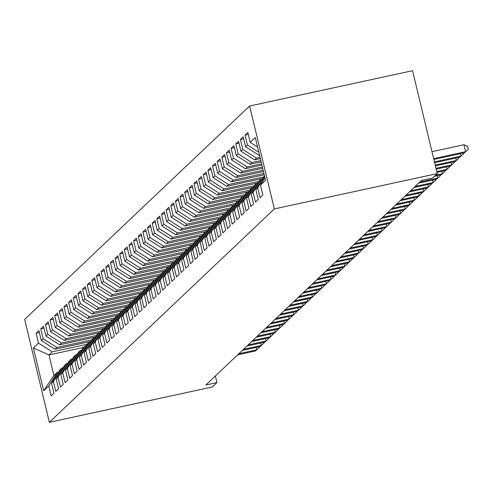 <?xml version="1.0" encoding="UTF-8"?>
<svg xmlns="http://www.w3.org/2000/svg" width="493" height="493" viewBox="0 0 493 493"><rect width="100%" height="100%" fill="white"/><g stroke="black" fill="none" stroke-linecap="round" stroke-linejoin="round"><path stroke-width="0.74" d="M249.624 106.013L24.65 319.39L49.355 422.298L274.33 208.915L249.624 106.013L412.549 70.702L437.254 173.61L274.33 208.915M83.496 347.46L48.967 354.948L33.395 347.978L43.674 390.807L48.782 385.964L51.155 395.836L53.94 393.192L51.568 383.32L53.423 381.557L55.795 391.43L58.581 388.792L56.208 378.92L58.069 377.157L60.436 387.03L63.221 384.386L60.855 374.514L62.71 372.751L65.082 382.623L67.868 379.986L65.495 370.114L67.35 368.351L69.723 378.223L72.508 375.58L70.135 365.707L71.996 363.945L74.363 373.817L77.148 371.18L74.782 361.307L76.637 359.545L79.009 369.417L81.795 366.774L79.422 356.901L81.277 355.139L83.65 365.011L86.435 362.373L84.063 352.495L85.924 350.739L88.29 360.611L91.076 357.967L88.709 348.095L90.564 346.332L92.937 356.205L95.722 353.567L93.35 343.689L95.204 341.932L97.577 351.805L100.362 349.161L97.99 339.289L99.851 337.526L102.217 347.399L105.003 344.761L102.636 334.883L104.491 333.126L106.864 342.999L109.649 340.355L107.277 330.483L109.132 328.72L111.504 338.592L114.29 335.949L111.917 326.076L113.778 324.32L116.145 334.192L118.93 331.549L116.564 321.676L118.419 319.914L120.791 329.786L123.577 327.142L121.204 317.27L123.059 315.514L125.432 325.386L128.217 322.742L125.844 312.87L127.705 311.108L130.072 320.98L132.857 318.336L130.491 308.464L132.346 306.701L134.718 316.58L137.504 313.936L135.131 304.064L136.986 302.301L139.359 312.174L142.144 309.53L139.772 299.658L141.633 297.895L143.999 307.774L146.785 305.13L144.418 295.258L146.273 293.495L148.646 303.368L151.431 300.724L149.059 290.852L150.913 289.089L153.286 298.968L156.071 296.324L153.705 286.451L155.56 284.689L157.926 294.561L160.712 291.918L158.345 282.045L160.2 280.283L162.573 290.155L165.358 287.518L162.986 277.645L164.847 275.883L167.213 285.755L169.999 283.111L167.632 273.239L169.487 271.477L171.854 281.349L174.645 278.711L172.273 268.839L174.128 267.077L176.5 276.949L179.286 274.305L176.913 264.433L178.774 262.67L181.141 272.543L183.926 269.905L181.56 260.033L183.414 258.27L185.787 268.143L188.572 265.499L186.2 255.627L188.055 253.864L190.427 263.737L193.213 261.099L190.84 251.227L192.701 249.464L195.068 259.336L197.853 256.693L195.487 246.82L197.342 245.058L199.714 254.93L202.5 252.293L200.127 242.414L201.982 240.658L204.355 250.53L207.14 247.887L204.768 238.014L206.629 236.252L208.995 246.124L211.78 243.487L209.414 233.608L211.269 231.852L213.642 241.724L216.427 239.08L214.054 229.208L215.909 227.446L218.282 237.318L221.067 234.68L218.695 224.802L220.556 223.046L222.922 232.918L225.708 230.274L223.341 220.402L225.196 218.639L227.569 228.512L230.354 225.868L227.982 215.996L229.837 214.239L232.209 224.112L234.995 221.468L232.622 211.596L234.483 209.833L236.85 219.705L239.635 217.062L237.269 207.189L239.123 205.433L241.496 215.305L244.281 212.662L241.909 202.789L243.764 201.027L246.136 210.899L248.922 208.256L246.549 198.383L248.41 196.621L250.777 206.499L253.562 203.856L251.196 193.983L253.051 192.221L255.423 202.093L258.209 199.449L255.836 189.577L257.691 187.815L260.064 197.693L262.849 195.049L260.477 185.177L265.585 180.333L255.3 137.504L250.197 142.348L247.825 132.475L245.039 135.113L247.412 144.985L245.551 146.748L243.185 136.875L240.399 139.519L242.766 149.391L240.911 151.154L238.538 141.281L235.753 143.919L238.125 153.791L236.27 155.554L233.898 145.681L231.112 148.325L233.485 158.198L231.624 159.96L229.257 150.088L226.472 152.725L228.838 162.598L226.983 164.36L224.611 154.488L221.825 157.131L224.198 167.004L222.343 168.766L219.97 158.894L217.185 161.531L219.558 171.404L217.696 173.166L215.33 163.294L212.545 165.938L214.911 175.81L213.056 177.572L210.684 167.7L207.898 170.338L210.271 180.216L208.416 181.972L206.043 172.1L203.258 174.744L205.63 184.616L203.769 186.379L201.403 176.506L198.617 179.144L200.984 189.022L199.129 190.779L196.756 180.906L193.971 183.55L196.343 193.422L194.489 195.185L192.116 185.313L189.33 187.95L191.703 197.829L189.842 199.585L187.476 189.713L184.69 192.356L187.057 202.229L185.202 203.991L182.829 194.119L180.044 196.762L182.416 206.635L180.561 208.391L178.189 198.519L175.403 201.162L177.776 211.035L175.915 212.797L173.548 202.925L170.763 205.569L173.129 215.441L171.274 217.197L168.902 207.325L166.116 209.969L168.489 219.841L166.634 221.603L164.261 211.731L161.476 214.375L163.849 224.247L161.987 226.01L159.621 216.131L156.836 218.775L159.202 228.647L157.347 230.41L154.975 220.537L152.189 223.181L154.562 233.053L152.707 234.816L150.334 224.937L147.549 227.581L149.921 237.453L148.06 239.216L145.694 229.344L142.908 231.987L145.275 241.86L143.42 243.622L141.047 233.744L138.262 236.387L140.634 246.26L138.779 248.022L136.407 238.15L133.621 240.794L135.994 250.666L134.133 252.428L131.767 242.556L128.981 245.194L131.348 255.066L129.493 256.828L127.12 246.956L124.335 249.6L126.707 259.472L124.852 261.235L122.48 251.362L119.694 254L122.067 263.872L120.206 265.635L117.839 255.762L115.054 258.406L117.42 268.278L115.565 270.041L113.193 260.168L110.407 262.806L112.78 272.678L110.925 274.441L108.552 264.568L105.767 267.212L108.14 277.084L106.278 278.847L103.912 268.975L101.127 271.612L103.493 281.485L101.638 283.247L99.266 273.375L96.48 276.018L98.853 285.891L96.998 287.653L94.625 277.781L91.84 280.418L94.212 290.297L92.351 292.053L89.985 282.181L87.199 284.825L89.566 294.697L87.711 296.459L85.338 286.587L82.553 289.225L84.925 299.103L83.07 300.859L80.698 290.987L77.912 293.631L80.285 303.503L78.424 305.266L76.058 295.393L73.272 298.031L75.639 307.909L73.784 309.666L71.411 299.793L68.626 302.437L70.998 312.309L69.137 314.072L66.771 304.199L63.985 306.843L66.352 316.716L64.497 318.472L62.13 308.6L59.345 311.243L61.711 321.116L59.856 322.878L57.484 313.006L54.698 315.649L57.071 325.522L55.21 327.278L52.843 317.406L50.058 320.049L52.424 329.922L50.569 331.684L48.197 321.812L45.411 324.456L47.784 334.328L45.929 336.09L43.557 326.212L40.771 328.856L43.144 338.728L41.283 340.49L38.916 330.618L36.131 333.262L39.378 332.553M33.395 347.978L38.497 343.134L36.131 333.262M437.254 173.61L432.607 178.01L421.564 180.407L205.877 384.978L216.92 382.586L215.342 375.999M89.529 341.741L55 349.223L56.861 347.46L91.889 339.868M41.283 340.49L55 349.223M43.144 338.728L56.861 347.46M43.674 390.807L53.91 375.524L57.157 372.443L58.482 372.16M48.782 385.964L57.157 372.443M94.175 337.335L59.647 344.817L61.502 343.054L96.529 335.468M45.929 336.09L59.647 344.817M47.784 334.328L61.502 343.054M51.568 383.32L59.943 369.799L61.798 368.043L63.129 367.753M53.423 381.557L61.798 368.043M98.816 332.929L64.287 340.416L66.142 338.654L101.176 331.062M50.569 331.684L64.287 340.416M52.424 329.922L66.142 338.654M56.208 378.92L64.583 365.399L66.444 363.637L67.769 363.347M58.069 377.157L66.444 363.637M103.456 328.529L68.928 336.01L70.789 334.248L105.816 326.662M55.21 327.278L68.928 336.01M57.071 325.522L70.789 334.248M60.855 374.514L69.23 360.993L71.084 359.237L72.409 358.947M62.71 372.751L71.084 359.237M108.103 324.123L73.574 331.61L75.429 329.848L110.457 322.256M59.856 322.878L73.574 331.61M61.711 321.116L75.429 329.848M65.495 370.114L73.87 356.593L75.725 354.831L77.056 354.541M67.35 368.351L75.725 354.831M112.743 319.723L78.214 327.204L80.069 325.442L115.103 317.856M64.497 318.472L78.214 327.204M66.352 316.716L80.069 325.442M70.135 365.707L78.51 352.187L80.371 350.431L81.696 350.141M71.996 363.945L80.371 350.431M117.383 315.317L82.855 322.804L84.716 321.042L119.744 313.449M69.137 314.072L82.855 322.804M70.998 312.309L84.716 321.042M74.782 361.307L83.157 347.787L85.012 346.024L86.337 345.735M76.637 359.545L85.012 346.024M122.03 310.917L87.501 318.398L89.356 316.635L124.384 309.043M73.784 309.666L87.501 318.398M75.639 307.909L89.356 316.635M79.422 356.901L87.797 343.381L89.652 341.624L90.983 341.335M81.277 355.139L89.652 341.624M126.67 306.51L92.142 313.998L93.997 312.235L129.03 304.643M78.424 305.266L92.142 313.998M80.285 303.503L93.997 312.235M84.063 352.495L92.438 338.981L94.299 337.218L95.624 336.929M85.924 350.739L94.299 337.218M131.311 302.11L96.782 309.592L98.643 307.829L133.671 300.237M83.07 300.859L96.782 309.592M84.925 299.103L98.643 307.829M88.709 348.095L97.084 334.574L98.939 332.812L100.264 332.529M90.564 346.332L98.939 332.812M135.957 297.704L101.429 305.192L103.283 303.429L138.311 295.837M87.711 296.459L101.429 305.192M89.566 294.697L103.283 303.429M93.35 343.689L101.724 330.174L103.579 328.412L104.91 328.122M95.204 341.932L103.579 328.412M140.597 293.304L106.069 300.785L107.924 299.023L142.958 291.431M92.351 292.053L106.069 300.785M94.212 290.297L107.924 299.023M97.99 339.289L106.365 325.768L108.226 324.006L109.551 323.722M99.851 337.526L108.226 324.006M145.238 288.898L110.709 296.385L112.57 294.623L147.598 287.031M96.998 287.653L110.709 296.385M98.853 285.891L112.57 294.623M102.636 334.883L111.011 321.368L112.866 319.606L114.191 319.316M104.491 333.126L112.866 319.606M149.884 284.498L115.356 291.979L117.211 290.217L152.238 282.625M101.638 283.247L115.356 291.979M103.493 281.485L117.211 290.217M107.277 330.483L115.652 316.962L117.507 315.2L118.838 314.916M109.132 328.72L117.507 315.2M154.525 280.092L119.996 287.579L121.851 285.817L156.885 278.225M106.278 278.847L119.996 287.579M108.14 277.084L121.851 285.817M111.917 326.076L120.292 312.562L122.153 310.8L123.478 310.51M113.778 324.32L122.153 310.8M159.165 275.692L124.637 283.173L126.498 281.411L161.525 273.818M110.925 274.441L124.637 283.173M112.78 272.678L126.498 281.411M116.564 321.676L124.939 308.156L126.793 306.393L128.118 306.11M118.419 319.914L126.793 306.393M163.812 271.286L129.283 278.767L131.138 277.011L166.166 269.418M115.565 270.041L129.283 278.767M117.42 268.278L131.138 277.011M121.204 317.27L129.579 303.756L131.434 301.993L132.765 301.704M123.059 315.514L131.434 301.993M168.452 266.886L133.923 274.367L135.778 272.604L170.812 265.012M120.206 265.635L133.923 274.367M122.067 263.872L135.778 272.604M125.844 312.87L134.219 299.35L136.08 297.587L137.405 297.304M127.705 311.108L136.08 297.587M173.092 262.479L138.564 269.961L140.425 268.204L175.453 260.612M124.852 261.235L138.564 269.961M126.707 259.472L140.425 268.204M130.491 308.464L138.866 294.95L140.721 293.187L142.046 292.897M132.346 306.701L140.721 293.187M177.739 258.079L143.21 265.561L145.065 263.798L180.093 256.206M129.493 256.828L143.21 265.561M131.348 255.066L145.065 263.798M135.131 304.064L143.506 290.543L145.361 288.781L146.692 288.497M136.986 302.301L145.361 288.781M182.379 253.673L147.851 261.154L149.706 259.398L184.739 251.806M134.133 252.428L147.851 261.154M135.994 250.666L149.706 259.398M139.772 299.658L148.147 286.143L150.008 284.381L151.333 284.091M141.633 297.895L150.008 284.381M187.026 249.273L152.491 256.754L154.352 254.992L189.38 247.4M138.779 248.022L152.491 256.754M140.634 246.26L154.352 254.992M144.418 295.258L152.793 281.737L154.648 279.975L155.973 279.691M146.273 293.495L154.648 279.975M191.666 244.867L157.138 252.348L158.992 250.592L194.026 243M143.42 243.622L157.138 252.348M145.275 241.86L158.992 250.592M149.059 290.852L157.433 277.337L159.294 275.575L160.619 275.285M150.913 289.089L159.294 275.575M196.306 240.467L161.778 247.948L163.633 246.186L198.667 238.594M148.06 239.216L161.778 247.948M149.921 237.453L163.633 246.186M153.705 286.451L162.08 272.931L163.935 271.168L165.26 270.885M155.56 284.689L163.935 271.168M200.953 236.061L166.418 243.542L168.279 241.786L203.307 234.193M152.707 234.816L166.418 243.542M154.562 233.053L168.279 241.786M158.345 282.045L166.72 268.531L168.575 266.768L169.906 266.479M160.2 280.283L168.575 266.768M205.593 231.661L171.065 239.142L172.92 237.379L207.954 229.787M157.347 230.41L171.065 239.142M159.202 228.647L172.92 237.379M162.986 277.645L171.361 264.125L173.222 262.362L174.547 262.079M164.847 275.883L173.222 262.362M210.234 227.255L175.705 234.736L177.56 232.973L212.594 225.387M161.987 226.01L175.705 234.736M163.849 224.247L177.56 232.973M167.632 273.239L176.007 259.719L177.862 257.962L179.187 257.673M169.487 271.477L177.862 257.962M214.88 222.854L180.346 230.336L182.207 228.573L217.234 220.981M166.634 221.603L180.346 230.336M168.489 219.841L182.207 228.573M172.273 268.839L180.648 255.319L182.502 253.556L183.834 253.266M174.128 267.077L182.502 253.556M219.521 218.448L184.992 225.93L186.847 224.167L221.881 216.581M171.274 217.197L184.992 225.93M173.129 215.441L186.847 224.167M176.913 264.433L185.288 250.912L187.149 249.156L188.474 248.866M178.774 262.67L187.149 249.156M224.161 214.042L189.632 221.53L191.487 219.767L226.521 212.175M175.915 212.797L189.632 221.53M177.776 211.035L191.487 219.767M181.56 260.033L189.934 246.512L191.789 244.75L193.114 244.46M183.414 258.27L191.789 244.75M228.807 209.642L194.273 217.123L196.134 215.361L231.162 207.775M180.561 208.391L194.273 217.123M182.416 206.635L196.134 215.361M186.2 255.627L194.575 242.106L196.43 240.35L197.761 240.06M188.055 253.864L196.43 240.35M233.448 205.236L198.919 212.723L200.774 210.961L235.808 203.369M185.202 203.991L198.919 212.723M187.057 202.229L200.774 210.961M190.84 251.227L199.215 237.706L201.076 235.944L202.401 235.654M192.701 249.464L201.076 235.944M238.088 200.836L203.56 208.317L205.415 206.555L240.448 198.962M189.842 199.585L203.56 208.317M191.703 197.829L205.415 206.555M195.487 246.82L203.862 233.3L205.717 231.544L207.042 231.254M197.342 245.058L205.717 231.544M242.735 196.43L208.2 203.917L210.061 202.155L245.089 194.562M194.489 195.185L208.2 203.917M196.343 193.422L210.061 202.155M200.127 242.414L208.502 228.9L210.357 227.137L211.688 226.848M201.982 240.658L210.357 227.137M247.375 192.03L212.847 199.511L214.701 197.748L249.735 190.156M199.129 190.779L212.847 199.511M200.984 189.022L214.701 197.748M204.768 238.014L213.142 224.494L215.003 222.737L216.328 222.448M206.629 236.252L215.003 222.737M252.015 187.623L217.487 195.111L219.348 193.348L254.376 185.756M203.769 186.379L217.487 195.111M205.63 184.616L219.348 193.348M209.414 233.608L217.789 220.094L219.644 218.331L220.969 218.042M211.269 231.852L219.644 218.331M256.662 183.223L222.133 190.705L223.988 188.942L259.016 181.35M208.416 181.972L222.133 190.705M210.271 180.216L223.988 188.942M214.054 229.208L222.429 215.688L224.284 213.925L225.615 213.642M215.909 227.446L224.284 213.925M261.302 178.817L226.774 186.305L228.629 184.542L263.663 176.95M213.056 177.572L226.774 186.305M214.911 175.81L228.629 184.542M218.695 224.802L227.07 211.287L228.931 209.525L230.256 209.235M220.556 223.046L228.931 209.525M264.254 174.781L231.414 181.899L233.275 180.136L263.946 173.493M217.696 173.166L231.414 181.899M219.558 171.404L233.275 180.136M223.341 220.402L231.716 206.881L233.571 205.119L234.896 204.835M225.196 218.639L233.571 205.119M263.478 171.552L236.061 177.498L237.916 175.736L263.17 170.264M222.343 168.766L236.061 177.498M224.198 167.004L237.916 175.736M227.982 215.996L236.357 202.481L238.211 200.719L239.543 200.429M229.837 214.239L238.211 200.719M262.701 168.323L240.701 173.092L242.556 171.33L262.393 167.035M226.983 164.36L240.701 173.092M228.838 162.598L242.556 171.33M232.622 211.596L240.997 198.075L242.858 196.313L244.183 196.029M234.483 209.833L242.858 196.313M261.925 165.093L245.341 168.692L247.203 166.93L261.617 163.805M231.624 159.96L245.341 168.692M233.485 158.198L247.203 166.93M237.269 207.189L245.643 193.675L247.498 191.913L248.823 191.623M239.123 205.433L247.498 191.913M261.154 161.864L249.988 164.286L251.843 162.524L260.84 160.576M236.27 155.554L249.988 164.286M238.125 153.791L251.843 162.524M241.909 202.789L250.284 189.269L252.139 187.506L253.47 187.223M243.764 201.027L252.139 187.506M260.378 158.635L254.628 159.88L256.483 158.124L260.07 157.347M240.911 151.154L254.628 159.88M242.766 149.391L256.483 158.124M246.549 198.383L254.924 184.869L256.785 183.106L258.11 182.817M248.41 196.621L256.785 183.106M259.601 155.406L259.269 155.48L259.552 155.209M245.551 146.748L259.269 155.48M247.412 144.985L258.85 152.269M251.196 193.983L259.571 180.463L261.426 178.7L262.751 178.417M253.051 192.221L261.426 178.7M250.197 142.348L257.599 147.056M255.836 189.577L264.494 175.791M257.691 187.815L264.679 176.543M49.355 422.298L212.28 386.987L216.92 382.586M87.249 344.274L52.215 351.866L48.967 354.948L53.91 375.524M38.497 343.134L52.215 351.866M260.477 185.177L265 177.881M245.039 135.113L248.293 134.41M240.399 139.519L243.647 138.81M235.753 143.919L239.006 143.216M231.112 148.325L234.366 147.617M226.472 152.725L229.72 152.023M221.825 157.131L225.079 156.429M217.185 161.531L220.439 160.829M212.545 165.938L215.792 165.235M207.898 170.338L211.152 169.635M203.258 174.744L206.512 174.041M198.617 179.144L201.865 178.441M193.971 183.55L197.225 182.848M189.33 187.95L192.584 187.248M184.69 192.356L187.938 191.654M180.044 196.762L183.297 196.054M175.403 201.162L178.657 200.46M170.763 205.569L174.011 204.86M166.116 209.969L169.37 209.266M161.476 214.375L164.724 213.666M156.836 218.775L160.083 218.072M152.189 223.181L155.443 222.472M147.549 227.581L150.796 226.879M142.908 231.987L146.156 231.279M138.262 236.387L141.516 235.685M133.621 240.794L136.869 240.085M128.981 245.194L132.229 244.491M124.335 249.6L127.588 248.891M119.694 254L122.942 253.297M115.054 258.406L118.302 257.697M110.407 262.806L113.661 262.103M105.767 267.212L109.015 266.51M101.127 271.612L104.374 270.91M96.48 276.018L99.734 275.316M91.84 280.418L95.087 279.716M87.199 284.825L90.447 284.122M82.553 289.225L85.807 288.522M77.912 293.631L81.16 292.928M73.272 298.031L76.52 297.328M68.626 302.437L71.879 301.734M63.985 306.843L67.233 306.135M59.345 311.243L62.593 310.541M54.698 315.649L57.952 314.941M50.058 320.049L53.306 319.347M45.411 324.456L48.665 323.747M40.771 328.856L44.025 328.153M433.655 158.629L465.608 151.702L464.449 152.805L433.852 159.436M431.985 151.671L463.938 144.751L465.608 151.702L468.35 149.169L464.449 152.805M463.938 144.751L467.684 146.39L468.35 149.169M434.432 161.858L460.967 156.102L459.809 157.205L434.623 162.665M463.568 152.996L463.71 153.569L460.967 156.102L460.388 153.68M463.71 153.569L459.809 157.205M435.208 165.087L456.327 160.508L455.162 161.612L435.399 165.894M458.928 157.396L459.063 157.976L456.327 160.508L455.742 158.087M459.063 157.976L455.162 161.612M435.985 168.316L451.68 164.915L450.522 166.012L436.176 169.124M454.281 161.803L454.423 162.376L451.68 164.915L451.101 162.493M454.423 162.376L450.522 166.012M436.755 171.546L447.04 169.315L445.882 170.418L436.952 172.353M449.641 166.203L449.782 166.782L447.04 169.315L446.461 166.893M449.782 166.782L445.882 170.418M435.578 175.194L442.4 173.721L441.235 174.818L434.419 176.297M445 170.609L445.136 171.182L442.4 173.721L441.814 171.299M445.136 171.182L441.235 174.818M419.888 181.991L437.753 178.121L436.595 179.224L418.73 183.094M440.354 175.009L440.495 175.588L437.753 178.121L437.174 175.699M440.495 175.588L436.595 179.224M415.248 186.397L433.113 182.527L431.954 183.624L414.089 187.494M435.713 179.415L435.855 179.988L433.113 182.527L432.527 180.105M435.855 179.988L431.954 183.624M410.607 190.797L428.472 186.927L427.308 188.03L409.443 191.9M431.073 183.815L431.209 184.394L428.472 186.927L427.887 184.505M431.209 184.394L427.308 188.03M405.961 195.203L423.826 191.333L422.667 192.43L404.802 196.306M426.427 188.221L426.568 188.801L423.826 191.333L423.247 188.911M426.568 188.801L422.667 192.43M401.32 199.603L419.186 195.733L418.021 196.836L400.162 200.706M421.786 192.621L421.928 193.201L419.186 195.733L418.6 193.311M421.928 193.201L418.021 196.836M396.68 204.01L414.539 200.14L413.38 201.236L395.515 205.113M417.146 197.027L417.281 197.607L414.539 200.14L413.96 197.718M417.281 197.607L413.38 201.236M392.034 208.41L409.899 204.54L408.74 205.643L390.875 209.513M412.499 201.427L412.641 202.007L409.899 204.54L409.319 202.118M412.641 202.007L408.74 205.643M387.393 212.816L405.258 208.946L404.094 210.043L386.235 213.919M407.859 205.834L408.001 206.413L405.258 208.946L404.673 206.524M408.001 206.413L404.094 210.043M382.753 217.216L400.612 213.346L399.453 214.449L381.588 218.319M403.219 210.234L403.354 210.813L400.612 213.346L400.033 210.924M403.354 210.813L399.453 214.449M378.106 221.622L395.971 217.752L394.813 218.849L376.948 222.725M398.572 214.64L398.714 215.219L395.971 217.752L395.392 215.33M398.714 215.219L394.813 218.849M373.466 226.028L391.331 222.152L390.166 223.255L372.307 227.125M393.932 219.04L394.073 219.619L391.331 222.152L390.746 219.73M394.073 219.619L390.166 223.255M368.826 230.428L386.685 226.558L385.526 227.655L367.661 231.531M389.291 223.446L389.427 224.025L386.685 226.558L386.105 224.136M389.427 224.025L385.526 227.655M364.179 234.834L382.044 230.958L380.886 232.061L363.021 235.931M384.645 227.846L384.786 228.425L382.044 230.958L381.465 228.536M384.786 228.425L380.886 232.061M359.539 239.234L377.404 235.364L376.239 236.461L358.374 240.337M380.004 232.252L380.146 232.832L377.404 235.364L376.818 232.942M380.146 232.832L376.239 236.461M354.892 243.641L372.757 239.764L371.599 240.867L353.734 244.738M375.364 236.652L375.5 237.232L372.757 239.764L372.178 237.343M375.5 237.232L371.599 240.867M350.252 248.041L368.117 244.171L366.958 245.267L349.093 249.144M370.718 241.059L370.859 241.638L368.117 244.171L367.538 241.749M370.859 241.638L366.958 245.267M345.611 252.447L363.477 248.571L362.312 249.674L344.447 253.544M366.077 245.459L366.219 246.038L363.477 248.571L362.891 246.149M366.219 246.038L362.312 249.674M340.965 256.847L358.83 252.977L357.671 254.08L339.806 257.95M361.437 249.865L361.572 250.444L358.83 252.977L358.251 250.555M361.572 250.444L357.671 254.08M336.325 261.253L354.19 257.377L353.031 258.48L335.166 262.35M356.79 254.265L356.932 254.844L354.19 257.377L353.61 254.955M356.932 254.844L353.031 258.48M331.684 265.653L349.549 261.783L348.385 262.886L330.52 266.756M352.15 258.671L352.285 259.25L349.549 261.783L348.964 259.361M352.285 259.25L348.385 262.886M327.038 270.059L344.903 266.183L343.744 267.286L325.879 271.156M347.51 263.077L347.645 263.65L344.903 266.183L344.324 263.761M347.645 263.65L343.744 267.286M322.397 274.459L340.262 270.589L339.104 271.692L321.239 275.562M342.863 267.477L343.005 268.056L340.262 270.589L339.683 268.167M343.005 268.056L339.104 271.692M317.757 278.865L335.622 274.995L334.457 276.092L316.592 279.962M338.223 271.883L338.358 272.456L335.622 274.995L335.037 272.574M338.358 272.456L334.457 276.092M313.11 283.265L330.976 279.395L329.817 280.499L311.952 284.369M333.582 276.283L333.718 276.863L330.976 279.395L330.396 276.974M333.718 276.863L329.817 280.499M308.47 287.672L326.335 283.802L325.177 284.899L307.312 288.769M328.936 280.69L329.077 281.263L326.335 283.802L325.756 281.38M329.077 281.263L325.177 284.899M303.83 292.072L321.695 288.202L320.53 289.305L302.665 293.175M324.295 285.09L324.431 285.669L321.695 288.202L321.109 285.78M324.431 285.669L320.53 289.305M299.183 296.478L317.048 292.608L315.89 293.705L298.025 297.575M319.655 289.496L319.791 290.069L317.048 292.608L316.469 290.186M319.791 290.069L315.89 293.705M294.543 300.878L312.408 297.008L311.249 298.111L293.384 301.981M315.009 293.896L315.15 294.475L312.408 297.008L311.829 294.586M315.15 294.475L311.249 298.111M289.902 305.284L307.768 301.414L306.603 302.511L288.738 306.381M310.368 298.302L310.504 298.875L307.768 301.414L307.182 298.992M310.504 298.875L306.603 302.511M285.256 309.684L303.121 305.814L301.962 306.917L284.097 310.787M305.728 302.702L305.863 303.281L303.121 305.814L302.542 303.392M305.863 303.281L301.962 306.917M280.616 314.09L298.481 310.22L297.322 311.317L279.457 315.193M301.081 307.108L301.223 307.687L298.481 310.22L297.901 307.798M301.223 307.687L297.322 311.317M275.975 318.49L293.84 314.62L292.676 315.723L274.811 319.593M296.441 311.508L296.576 312.087L293.84 314.62L293.255 312.198M296.576 312.087L292.676 315.723M271.329 322.897L289.194 319.026L288.035 320.123L270.17 324M291.801 315.914L291.936 316.494L289.194 319.026L288.615 316.605M291.936 316.494L288.035 320.123M266.688 327.297L284.553 323.426L283.395 324.53L265.53 328.4M287.154 320.314L287.296 320.894L284.553 323.426L283.974 321.005M287.296 320.894L283.395 324.53M262.048 331.703L279.913 327.833L278.748 328.93L260.883 332.806M282.514 324.721L282.649 325.3L279.913 327.833L279.328 325.411M282.649 325.3L278.748 328.93M257.401 336.103L275.267 332.233L274.108 333.336L256.243 337.206M277.873 329.121L278.009 329.7L275.267 332.233L274.687 329.811M278.009 329.7L274.108 333.336M252.761 340.509L270.626 336.639L269.468 337.736L251.603 341.612M273.227 333.527L273.368 334.106L270.626 336.639L270.047 334.217M273.368 334.106L269.468 337.736M248.121 344.915L265.986 341.039L264.821 342.142L246.956 346.012M268.586 337.927L268.722 338.506L265.986 341.039L265.4 338.617M268.722 338.506L264.821 342.142M243.474 349.315L261.339 345.445L260.181 346.542L242.316 350.418M263.94 342.333L264.082 342.912L261.339 345.445L260.76 343.023M264.082 342.912L260.181 346.542M238.834 353.721L256.699 349.845L255.54 350.948L237.675 354.818M259.3 346.733L259.441 347.312L256.699 349.845L256.12 347.423M259.441 347.312L255.54 350.948"/></g></svg>
